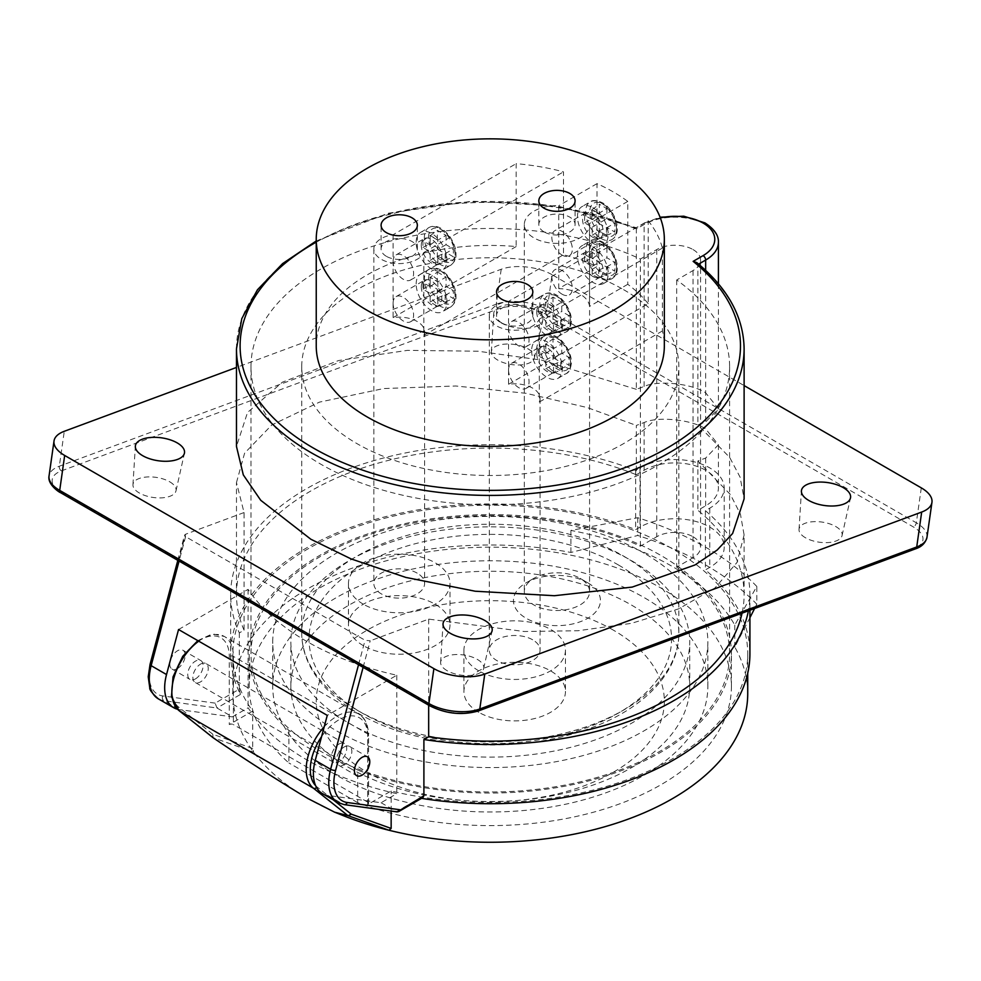 <?xml version="1.0" encoding="UTF-8"?>
<svg xmlns="http://www.w3.org/2000/svg" width="981" height="981" viewBox="0 0 981 981"><rect width="100%" height="100%" fill="white"/><g stroke="black" fill="none" stroke-linecap="round" stroke-linejoin="round"><path stroke-width="0.74" stroke-dasharray="4.91 3.68" d="M386.404 256.335A18.124 10.472 180 0 1 381.094 248.929A18.124 10.472 180 0 1 392.29 239.266A18.124 10.472 180 0 1 412.045 241.534A18.124 10.472 180 0 1 417.354 248.929A18.124 10.472 180 0 1 406.171 258.604A18.124 10.472 180 0 1 386.404 256.335M501.867 322.994A18.124 10.472 180 0 1 496.558 315.6A18.124 10.472 180 0 1 507.753 305.925A18.124 10.472 180 0 1 527.508 308.193A18.124 10.472 180 0 1 532.818 315.6A18.124 10.472 180 0 1 521.622 325.263A18.124 10.472 180 0 1 501.867 322.994M544.136 231.933A18.124 10.472 180 0 1 538.827 224.539A18.124 10.472 180 0 1 550.01 214.864A18.124 10.472 180 0 1 569.777 217.132A18.124 10.472 180 0 1 575.087 224.539A18.124 10.472 180 0 1 563.891 234.201A18.124 10.472 180 0 1 544.136 231.933M580.029 578.324L587.717 582.763A43.507 25.126 0 0 0 526.184 582.763A43.507 25.126 0 0 0 526.184 618.288A43.507 25.126 0 0 0 587.717 618.288A43.507 25.126 0 0 0 587.717 582.763L580.029 578.324A32.631 18.835 180 0 1 589.581 591.653A32.631 18.835 180 0 1 569.446 609.054A32.631 18.835 180 0 1 533.872 604.97A32.631 18.835 180 0 1 524.32 591.653A32.631 18.835 180 0 1 533.872 578.324A32.631 18.835 180 0 1 580.029 578.324M558.765 288.622L558.765 205.716A32.631 18.835 0 0 0 524.32 224.539A32.631 18.835 0 0 0 533.872 237.856A32.631 18.835 0 0 0 569.446 241.939A32.631 18.835 0 0 0 589.581 224.539A32.631 18.835 0 0 0 589.532 223.484L589.532 306.379A32.631 18.835 0 0 0 580.029 294.104A32.631 18.835 0 0 0 558.765 288.622L597.012 266.538A174.042 100.479 0 0 0 563.499 254.753L563.499 171.859A174.042 100.479 180 0 0 516.165 163.655L516.165 246.55A174.042 100.479 0 0 0 316.238 345.913M478.789 712.316A50.767 29.307 180 0 1 463.927 691.593A50.767 29.307 180 0 1 495.258 664.517A50.767 29.307 180 0 1 550.586 670.869A50.767 29.307 180 0 1 565.448 691.593A50.767 29.307 180 0 1 534.118 718.668A50.767 29.307 180 0 1 478.789 712.316M478.789 670.869A50.767 29.307 180 0 1 463.927 650.145A50.767 29.307 180 0 1 495.258 623.07A50.767 29.307 180 0 1 550.586 629.422A50.767 29.307 180 0 1 565.448 650.145A50.767 29.307 180 0 1 534.118 677.221A50.767 29.307 180 0 1 478.789 670.869M363.338 645.657A50.767 29.307 180 0 1 348.463 624.934A50.767 29.307 180 0 1 379.806 597.858A50.767 29.307 180 0 1 435.123 604.21A50.767 29.307 180 0 1 449.985 624.934A50.767 29.307 180 0 1 418.654 652.009A50.767 29.307 180 0 1 363.338 645.657M363.338 604.21A50.767 29.307 180 0 1 348.463 583.487A50.767 29.307 180 0 1 379.806 556.399A50.767 29.307 180 0 1 435.123 562.763A50.767 29.307 180 0 1 449.985 583.487A50.767 29.307 180 0 1 418.654 610.562A50.767 29.307 180 0 1 363.338 604.21M195.44 678.901A10.877 6.278 120 0 0 202.54 669.312A10.877 6.278 120 0 0 200.872 660.605A10.877 6.278 120 0 0 195.44 661.145A10.877 6.278 120 0 0 188.327 670.722A10.877 6.278 120 0 0 189.995 679.441A10.877 6.278 120 0 0 195.44 678.901M177.487 668.539A10.877 6.278 120 0 0 184.6 658.95A10.877 6.278 120 0 0 182.932 650.244A10.877 6.278 120 0 0 177.487 650.783A10.877 6.278 120 0 0 170.387 660.36A10.877 6.278 120 0 0 172.055 669.079A10.877 6.278 120 0 0 177.487 668.539M805.45 537.747A21.754 10.153 -171.9 0 1 799.025 529.446A21.754 10.153 -171.9 0 1 812.55 521.745A21.754 10.153 -171.9 0 1 835.738 526.515A21.754 10.153 -171.9 0 1 842.066 535.565A21.754 10.153 -171.9 0 1 827.903 542.579A21.754 10.153 -171.9 0 1 805.45 537.747M447.066 670.648A21.754 10.153 -171.9 0 1 440.628 662.347A21.754 10.153 -171.9 0 1 454.154 654.646A21.754 10.153 -171.9 0 1 477.355 659.416A21.754 10.153 -171.9 0 1 483.682 668.466A21.754 10.153 -171.9 0 1 469.507 675.48A21.754 10.153 -171.9 0 1 447.066 670.648M169.676 481.781A21.754 10.153 -171.9 0 1 176.004 490.831A21.754 10.153 -171.9 0 1 161.828 497.845A21.754 10.153 -171.9 0 1 139.388 493.014A21.754 10.153 -171.9 0 1 132.95 484.712A21.754 10.153 -171.9 0 1 146.488 477.011A21.754 10.153 -171.9 0 1 169.676 481.781M501.083 322.798A24.795 11.576 8.1 0 0 526.662 328.304A24.795 11.576 8.1 0 0 542.812 320.309A24.795 11.576 8.1 0 0 535.601 309.996A24.795 11.576 8.1 0 0 509.176 304.564A24.795 11.576 8.1 0 0 493.75 313.331A24.795 11.576 8.1 0 0 501.083 322.798M528.072 348.893A21.754 10.153 -171.9 0 1 534.4 357.93A21.754 10.153 -171.9 0 1 520.224 364.944A21.754 10.153 -171.9 0 1 497.784 360.113A21.754 10.153 -171.9 0 1 491.346 351.811A21.754 10.153 -171.9 0 1 504.884 344.123A21.754 10.153 -171.9 0 1 528.072 348.893M693.052 536.754A25.678 14.825 180 0 1 700.569 547.239A25.678 14.825 180 0 1 693.052 557.723L676.682 567.165A239.315 138.162 180 0 1 729.606 653.824A239.315 138.162 180 0 1 490.292 791.986A239.315 138.162 180 0 1 250.977 653.824A239.315 138.162 180 0 1 386.968 529.2A239.315 138.162 180 0 1 640.385 546.209L656.743 536.754A25.678 14.825 180 0 1 693.052 536.754M693.052 249.579A25.678 14.825 180 0 1 700.569 260.063A25.678 14.825 180 0 1 693.052 270.548L676.682 279.99A239.315 138.162 180 0 1 729.606 366.636A239.315 138.162 180 0 1 490.292 504.81A239.315 138.162 180 0 1 250.977 366.636A239.315 138.162 180 0 1 386.968 242.013A239.315 138.162 180 0 1 640.385 259.021L656.743 249.579A25.678 14.825 180 0 1 693.052 249.579M744.113 594.609L744.113 534.964L740.434 514.179L730.428 494.583L697.871 460.96L705.658 458.066L718.411 444.798L705.658 428.893C691.813 419.598 657.969 416.103 644.125 422.541L636.338 425.423L636.338 474.755L644.125 470.267A43.507 25.126 180 0 1 705.658 470.267A43.507 25.126 180 0 1 718.411 488.023A43.507 25.126 180 0 1 705.658 505.791L697.871 510.292A253.821 146.537 180 0 1 744.113 594.609A253.821 146.537 180 0 1 742.065 613.174M244.061 630.182A253.821 146.537 180 0 1 236.47 594.609L236.47 482.554L244.061 512.548L244.061 630.182L239.303 632.929A259.622 149.885 180 0 1 230.67 594.609A259.622 149.885 180 0 1 368.513 462.235A259.622 149.885 180 0 1 635.651 470.414L640.029 467.9A49.308 28.474 180 0 1 709.766 467.9A49.308 28.474 180 0 1 724.211 488.023A49.308 28.474 180 0 1 709.766 508.158L705.4 510.684A259.622 149.885 180 0 1 749.913 594.609A259.622 149.885 180 0 1 748.38 610.832M240.406 694.474L239.303 689.189L215.133 703.132L216.973 708L240.406 694.474A259.622 149.885 180 0 1 230.67 653.824A259.622 149.885 180 0 1 368.513 521.451A259.622 149.885 180 0 1 635.651 529.63L640.029 527.104A49.308 28.474 180 0 1 709.766 527.104A49.308 28.474 180 0 1 724.211 547.239A49.308 28.474 180 0 1 709.766 567.374L705.4 569.887A259.622 149.885 180 0 1 749.913 653.824M660.336 217.905A39.89 23.029 0 0 0 646.687 223.055L636.338 229.027L636.338 389.334L644.125 386.453C657.969 380.015 691.813 383.51 705.658 392.805L718.411 408.709L705.658 421.977L697.871 424.859L729.705 457.44L740.115 477.22L744.113 498.875M636.338 389.334L541.88 360.174L478.066 351.21L407.507 350.364L338.653 360.518L282.405 382.161L247.519 412.486L236.47 446.453M623.609 289.665A188.548 108.854 180 0 1 678.84 366.636A188.548 108.854 180 0 1 562.444 467.214A188.548 108.854 180 0 1 356.961 443.62A188.548 108.854 180 0 1 301.743 366.636A188.548 108.854 180 0 1 418.139 266.072A188.548 108.854 180 0 1 623.609 289.665M344.147 746.995A10.877 6.278 -60 0 1 349.579 746.455A10.877 6.278 -60 0 1 351.247 755.174A10.877 6.278 -60 0 1 344.147 764.763A10.877 6.278 -60 0 1 338.703 765.303A10.877 6.278 -60 0 1 337.035 756.584A10.877 6.278 -60 0 1 344.147 746.995M508.55 301.375L508.55 384.27A25.383 14.654 180 0 1 532.634 388.133A25.383 14.654 180 0 1 540.077 398.494A25.383 14.654 180 0 1 539.317 402.038L539.317 319.144A25.383 14.654 180 0 1 521.475 329.714A25.383 14.654 180 0 1 496.742 325.962A25.383 14.654 180 0 1 489.311 315.6A25.383 14.654 180 0 1 508.55 301.375L648.196 220.75A174.042 100.479 180 0 1 662.396 248.083L662.396 330.977A174.042 100.479 0 0 1 664.333 345.913M532.634 639.784A25.383 14.654 0 0 0 504.982 636.608A25.383 14.654 0 0 0 489.311 650.145A25.383 14.654 0 0 0 496.742 660.507A25.383 14.654 0 0 0 524.406 663.683A25.383 14.654 0 0 0 540.077 650.145A25.383 14.654 0 0 0 532.634 639.784M393.087 234.717L393.087 317.611A25.383 14.654 180 0 1 417.17 321.474A25.383 14.654 180 0 1 424.614 331.836A25.383 14.654 180 0 1 423.853 335.379L423.853 252.473A25.383 14.654 180 0 1 406.011 263.055A25.383 14.654 180 0 1 381.278 259.291A25.383 14.654 180 0 1 373.847 248.929A25.383 14.654 180 0 1 393.087 234.717L516.165 163.655M417.17 573.125A25.383 14.654 0 0 0 389.518 569.949A25.383 14.654 0 0 0 373.847 583.487A25.383 14.654 0 0 0 381.278 593.848A25.383 14.654 0 0 0 408.942 597.024A25.383 14.654 0 0 0 424.614 583.487A25.383 14.654 0 0 0 417.17 573.125M508.55 384.27L648.196 303.656L648.196 220.75M648.196 303.656A174.042 100.479 0 0 0 627.779 284.306L627.779 201.412A174.042 100.479 0 0 0 613.358 191.969A174.042 100.479 0 0 0 597.012 183.643L597.012 266.538M158.297 698.828A43.507 25.126 120 0 0 163.864 700.704L216.973 708L232.362 716.878L248.095 707.792A259.622 149.885 0 0 0 396.802 793.654L381.069 802.74L327.948 795.432A43.507 25.126 -60 0 1 322.393 793.555M381.069 802.74L397.28 811.912M236.47 482.554L244.6 453.185L271.798 424.957L319.463 402.124L383.669 388.55L455.797 385.987L526.074 393.32L587.312 407.581L636.338 425.423M244.061 512.548L185.593 534.228L184.563 535.123L185.593 536.656L365.067 640.274L370.193 640.814L363.117 667.35M744.113 534.964L737.038 562.432L714.977 587.938L678.619 608.882L631.347 623.364L578.177 630.722L524.259 631.519L428.672 619.121L370.193 640.814M236.47 594.609A253.821 146.537 180 0 1 373.344 464.553A253.821 146.537 180 0 1 636.338 474.755M239.303 689.189L239.303 632.929M635.651 470.414L635.651 529.63M696.817 262.626L697.871 264.551L697.871 424.859M393.087 317.611L516.165 246.55M423.853 335.379L563.499 254.753M627.779 284.306L589.532 306.379M539.317 402.038L662.396 330.977M921.294 487.876L916.328 522.799L547.116 309.64L552.082 274.717L744.113 385.582M552.082 274.717A36.26 16.922 8.1 0 0 501.205 269.272L236.47 367.446M705.4 510.684L705.4 569.887M697.871 460.96L697.871 510.292M428.672 619.121L428.672 705.192M422.725 797.676L419.88 798.093L396.447 811.618L343.338 804.322A43.507 25.126 -60 0 1 337.771 802.446M421.536 798.362A259.622 149.885 180 0 1 419.88 798.093M676.682 279.99L676.682 567.165M640.385 546.209L640.385 259.021M316.238 240.97L388.366 213.22L472.315 201.179L558.348 206.206L636.461 227.739L644.873 222.871A3.63 2.097 60 0 1 646.687 223.055M316.238 242.148A250.192 144.452 0 0 1 636.73 228.806L644.125 224.539A43.507 25.126 180 0 1 705.658 224.539A43.507 25.126 180 0 1 718.411 242.295M177.438 709.226A43.507 25.126 120 0 0 179.241 709.582L232.362 716.878M178.554 629.52L248.095 589.373A259.622 149.885 0 0 0 396.802 675.235L327.262 715.37M396.802 675.235L396.802 793.654M248.095 589.373L248.095 707.792M423.853 252.473L563.499 171.859M539.317 319.144L662.396 248.083M597.012 183.643L558.765 205.716M627.779 201.412L589.532 223.484M592.843 207.69A21.754 12.557 60 0 1 607.055 226.869A21.754 12.557 60 0 1 603.72 244.306A21.754 12.557 60 0 1 592.843 243.227A21.754 12.557 60 0 1 578.631 224.048A21.754 12.557 60 0 1 581.966 206.623A21.754 12.557 60 0 1 592.843 207.69M592.843 237.304A14.507 8.375 -120 0 0 600.102 238.015A14.507 8.375 -120 0 0 602.322 226.403A14.507 8.375 -120 0 0 592.843 213.613A14.507 8.375 -120 0 0 585.596 212.902A14.507 8.375 -120 0 0 583.376 224.526A14.507 8.375 -120 0 0 592.843 237.304M562.076 255.06A14.507 8.375 -120 0 0 569.336 255.783A14.507 8.375 -120 0 0 571.555 244.159A14.507 8.375 -120 0 0 562.076 231.381A14.507 8.375 -120 0 0 554.829 230.658A14.507 8.375 -120 0 0 552.61 242.282A14.507 8.375 -120 0 0 562.076 255.06M606.908 208.622L606.908 218.653L614.707 223.153L614.707 231.957L606.908 227.457L606.908 235.428L599.33 231.05L599.33 223.079L591.788 218.726L591.788 209.922L599.33 214.275L599.33 204.244L606.908 208.622L598.68 213.368L598.68 223.41L606.908 218.653M598.68 223.41L606.479 227.911L606.479 235.465L598.68 230.964L598.68 238.935L592.181 235.182L592.181 227.212L584.639 222.859L584.639 215.293L592.181 219.646L592.181 209.615L598.68 213.368M592.181 209.615L599.33 204.244M592.181 219.646L599.33 214.275M584.639 215.293L591.788 209.922M584.639 222.859L591.788 218.726M592.181 227.212L599.33 223.079M592.181 235.182L599.33 231.05M598.68 238.935L606.908 235.428M598.68 230.964L606.908 227.457M606.479 235.465L614.707 231.957M606.479 227.911L614.707 223.153M592.843 246.82A21.754 12.557 60 0 1 607.055 265.998A21.754 12.557 60 0 1 603.72 283.423A21.754 12.557 60 0 1 592.843 282.356A21.754 12.557 60 0 1 578.631 263.178A21.754 12.557 60 0 1 581.966 245.741A21.754 12.557 60 0 1 592.843 246.82M592.843 276.434A14.507 8.375 -120 0 0 600.102 277.145A14.507 8.375 -120 0 0 602.322 265.52A14.507 8.375 -120 0 0 592.843 252.742A14.507 8.375 -120 0 0 585.596 252.031A14.507 8.375 -120 0 0 583.376 263.644A14.507 8.375 -120 0 0 592.843 276.434M562.076 294.19A14.507 8.375 -120 0 0 569.336 294.913A14.507 8.375 -120 0 0 571.555 283.288A14.507 8.375 -120 0 0 562.076 270.511A14.507 8.375 -120 0 0 554.829 269.787A14.507 8.375 -120 0 0 552.61 281.412A14.507 8.375 -120 0 0 562.076 294.19M599.33 243.374L606.908 247.752L606.908 257.782L614.707 262.283L614.707 271.087L606.908 266.587L606.908 274.557L599.33 270.18L599.33 262.209L591.788 257.856L591.788 249.051L599.33 253.405L599.33 243.374L592.181 248.745L598.68 252.497L606.908 247.752M598.68 252.497L598.68 262.528L606.479 267.028L606.479 274.594L598.68 270.094L598.68 278.064L592.181 274.312L592.181 266.341L584.639 261.988L584.639 254.422L592.181 258.776L592.181 248.745M592.181 258.776L599.33 253.405M584.639 254.422L591.788 249.051M584.639 261.988L591.788 257.856M592.181 266.341L599.33 262.209M592.181 274.312L599.33 270.18M598.68 278.064L606.908 274.557M598.68 270.094L606.908 266.587M606.479 274.594L614.707 271.087M606.479 267.028L614.707 262.283M598.68 262.528L606.908 257.782M416.165 242.295A21.754 12.557 60 0 1 420.665 232.338A21.754 12.557 60 0 1 437.44 238.162A21.754 12.557 60 0 1 446.931 260.051A21.754 12.557 60 0 1 442.431 270.02A21.754 12.557 60 0 1 425.656 264.183A21.754 12.557 60 0 1 416.165 242.295M393.087 261.535A14.507 8.375 60 0 1 396.091 254.901A14.507 8.375 60 0 1 407.274 258.788A14.507 8.375 60 0 1 413.602 273.38A14.507 8.375 60 0 1 410.598 280.014A14.507 8.375 60 0 1 399.414 276.139A14.507 8.375 60 0 1 393.087 261.535M421.29 245.25A14.507 8.375 60 0 1 424.295 238.616A14.507 8.375 60 0 1 435.466 242.503A14.507 8.375 60 0 1 441.806 257.096A14.507 8.375 60 0 1 438.801 263.742A14.507 8.375 60 0 1 427.618 259.855A14.507 8.375 60 0 1 421.29 245.25M446.048 235.366L446.048 244.674L453.394 248.916L453.394 256.789L446.048 252.558L446.048 261.216L437.33 256.176L437.33 247.519L430.095 243.337L430.095 235.465L437.33 239.634L437.33 230.327L446.048 235.366L437.82 240.124L437.82 249.432L446.048 244.674M437.82 249.432L445.166 253.662L445.166 260.308L437.82 256.066L437.82 264.723L430.169 260.308L430.169 251.651L422.934 247.47L422.934 240.836L430.169 245.005L430.169 235.71L437.82 240.124M430.169 235.71L437.33 230.327M430.169 245.005L437.33 239.634M422.934 240.836L430.095 235.465M422.934 247.47L430.095 243.337M430.169 251.651L437.33 247.519M430.169 260.308L437.33 256.176M437.82 264.723L446.048 261.216M437.82 256.066L446.048 252.558M445.166 260.308L453.394 256.789M445.166 253.662L453.394 248.916M416.165 284.012A21.754 12.557 60 0 1 420.665 274.055A21.754 12.557 60 0 1 437.44 279.879A21.754 12.557 60 0 1 446.931 301.768A21.754 12.557 60 0 1 442.431 311.737A21.754 12.557 60 0 1 425.656 305.9A21.754 12.557 60 0 1 416.165 284.012M393.087 303.252A14.507 8.375 60 0 1 396.091 296.618A14.507 8.375 60 0 1 407.274 300.505A14.507 8.375 60 0 1 413.602 315.097A14.507 8.375 60 0 1 410.598 321.731A14.507 8.375 60 0 1 399.414 317.844A14.507 8.375 60 0 1 393.087 303.252M421.29 286.967A14.507 8.375 60 0 1 424.295 280.333A14.507 8.375 60 0 1 435.466 284.22A14.507 8.375 60 0 1 441.806 298.813A14.507 8.375 60 0 1 438.801 305.447A14.507 8.375 60 0 1 427.618 301.572A14.507 8.375 60 0 1 421.29 286.967M437.33 272.044L446.048 277.083L446.048 286.391L453.394 290.634L453.394 298.506L446.048 294.275L446.048 302.933L437.33 297.893L437.33 289.236L430.095 285.054L430.095 277.169L437.33 281.351L437.33 272.044L430.169 277.427L437.82 281.841L446.048 277.083M437.82 281.841L437.82 291.149L445.166 295.379L445.166 302.025L437.82 297.783L437.82 306.44L430.169 302.025L430.169 293.368L422.934 289.187L422.934 282.553L430.169 286.722L430.169 277.427M430.169 286.722L437.33 281.351M422.934 282.553L430.095 277.169M422.934 289.187L430.095 285.054M430.169 293.368L437.33 289.236M430.169 302.025L437.33 297.893M437.82 306.44L446.048 302.933M437.82 297.783L446.048 294.275M445.166 302.025L453.394 298.506M445.166 295.379L453.394 290.634M437.82 291.149L446.048 286.391M531.628 308.954A21.754 12.557 -120 0 0 541.12 330.855A21.754 12.557 -120 0 0 557.882 336.679A21.754 12.557 -120 0 0 562.395 326.722A21.754 12.557 -120 0 0 552.892 304.821A21.754 12.557 -120 0 0 536.129 298.997A21.754 12.557 -120 0 0 531.628 308.954M508.55 328.194A14.507 8.375 -120 0 0 514.878 342.798A14.507 8.375 -120 0 0 526.061 346.685A14.507 8.375 -120 0 0 529.066 340.039A14.507 8.375 -120 0 0 522.726 325.447A14.507 8.375 -120 0 0 511.555 321.56A14.507 8.375 -120 0 0 508.55 328.194M536.754 311.921A14.507 8.375 -120 0 0 543.082 326.514A14.507 8.375 -120 0 0 554.265 330.401A14.507 8.375 -120 0 0 557.269 323.755A14.507 8.375 -120 0 0 550.93 309.162A14.507 8.375 -120 0 0 539.758 305.275A14.507 8.375 -120 0 0 536.754 311.921M553.014 297.12L553.014 306.428L545.681 302.197L545.681 310.07L553.014 314.312L553.014 322.97L561.745 327.997L561.745 319.352L568.98 323.534L568.98 315.649L561.745 311.468L561.745 302.16L553.014 297.12L545.865 302.491L545.865 311.799L553.014 306.428M545.865 311.799L538.52 307.568L538.52 314.202L545.865 318.445L545.865 327.09L553.517 331.517L553.517 322.859L560.752 327.041L560.752 320.395L553.517 316.213L553.517 306.918L561.745 302.16M553.517 306.918L545.865 302.491M553.517 316.213L561.745 311.468M560.752 320.395L568.98 315.649M560.752 327.041L568.98 323.534M553.517 322.859L561.745 319.352M553.517 331.517L561.745 327.997M545.865 327.09L553.014 322.97M545.865 318.445L553.014 314.312M538.52 314.202L545.681 310.07M538.52 307.568L545.681 302.197M531.628 350.671A21.754 12.557 -120 0 0 541.12 372.572A21.754 12.557 -120 0 0 557.882 378.396A21.754 12.557 -120 0 0 562.395 368.439A21.754 12.557 -120 0 0 552.892 346.538A21.754 12.557 -120 0 0 536.129 340.714A21.754 12.557 -120 0 0 531.628 350.671M508.55 369.911A14.507 8.375 -120 0 0 514.878 384.515A14.507 8.375 -120 0 0 526.061 388.402A14.507 8.375 -120 0 0 529.066 381.756A14.507 8.375 -120 0 0 522.726 367.164A14.507 8.375 -120 0 0 511.555 363.277A14.507 8.375 -120 0 0 508.55 369.911M536.754 353.638A14.507 8.375 -120 0 0 543.082 368.231A14.507 8.375 -120 0 0 554.265 372.118A14.507 8.375 -120 0 0 557.269 365.472A14.507 8.375 -120 0 0 550.93 350.879A14.507 8.375 -120 0 0 539.758 346.992A14.507 8.375 -120 0 0 536.754 353.638M561.745 343.877L553.014 338.837L553.014 348.145L545.681 343.914L545.681 351.787L553.014 356.029L553.014 364.687L561.745 369.714L561.745 361.069L568.98 365.251L568.98 357.366L561.745 353.185L561.745 343.877L553.517 348.635L545.865 344.208L553.014 338.837M545.865 344.208L545.865 353.516L538.52 349.285L538.52 355.919L545.865 360.162L545.865 368.807L553.517 373.234L553.517 364.576L560.752 368.758L560.752 362.112L553.517 357.93L561.745 353.185M553.517 357.93L553.517 348.635M560.752 362.112L568.98 357.366M560.752 368.758L568.98 365.251M553.517 364.576L561.745 361.069M553.517 373.234L561.745 369.714M545.865 368.807L553.014 364.687M545.865 360.162L553.014 356.029M538.52 355.919L545.681 351.787M538.52 349.285L545.681 343.914M545.865 353.516L553.014 348.145M200.565 664.1A10.877 6.278 -60 0 1 205.998 663.561A10.877 6.278 -60 0 1 207.665 672.279A10.877 6.278 -60 0 1 200.565 681.869A10.877 6.278 -60 0 1 195.121 682.408A10.877 6.278 -60 0 1 193.453 673.689A10.877 6.278 -60 0 1 200.565 664.1M339.021 744.039A10.877 6.278 -60 0 1 344.454 743.5A10.877 6.278 -60 0 1 346.121 752.219A10.877 6.278 -60 0 1 339.021 761.796A10.877 6.278 -60 0 1 333.577 762.335A10.877 6.278 -60 0 1 331.909 753.616A10.877 6.278 -60 0 1 339.021 744.039M349.273 723.389A199.425 115.145 0 0 0 566.613 748.356A199.425 115.145 0 0 0 689.717 641.979A199.425 115.145 0 0 0 631.31 560.568A199.425 115.145 0 0 0 413.97 535.601A199.425 115.145 0 0 0 290.866 641.979A199.425 115.145 0 0 0 349.273 723.389M349.273 767.804A199.425 115.145 0 0 0 566.613 792.758A199.425 115.145 0 0 0 689.717 686.381A199.425 115.145 0 0 0 631.31 604.97A199.425 115.145 0 0 0 413.97 580.016A199.425 115.145 0 0 0 290.866 686.381A199.425 115.145 0 0 0 349.273 767.804M336.458 775.198A217.561 125.605 180 0 1 272.73 686.381A217.561 125.605 180 0 1 407.029 570.341A217.561 125.605 180 0 1 644.125 597.576A217.561 125.605 180 0 1 707.853 686.381A217.561 125.605 180 0 1 573.542 802.433A217.561 125.605 180 0 1 336.458 775.198M644.125 553.161A217.561 125.605 0 0 0 407.029 525.939A217.561 125.605 0 0 0 272.73 641.979A217.561 125.605 0 0 0 336.458 730.796A217.561 125.605 0 0 0 573.542 758.019A217.561 125.605 0 0 0 707.853 641.979A217.561 125.605 0 0 0 644.125 553.161M288.904 730.391L288.904 762.96A241.13 139.216 180 0 1 249.162 686.381A241.13 139.216 180 0 1 398.016 557.772A241.13 139.216 180 0 1 660.789 587.95A241.13 139.216 180 0 1 731.421 686.381A241.13 139.216 180 0 1 604.664 808.945A241.13 139.216 180 0 1 357.673 802.654L357.673 770.085L288.904 730.391A241.13 139.216 0 0 1 249.162 653.824A241.13 139.216 0 0 1 398.016 525.203A241.13 139.216 0 0 1 660.789 555.381A241.13 139.216 0 0 1 731.421 653.824A241.13 139.216 0 0 1 604.664 776.376A241.13 139.216 0 0 1 357.673 770.085M613.358 630.133A174.042 100.479 0 0 0 367.225 630.133A174.042 100.479 0 0 0 367.225 772.243A174.042 100.479 0 0 0 613.358 772.243A174.042 100.479 0 0 0 613.358 630.133M756.805 586.454A304.576 175.844 0 0 0 705.658 547.239A304.576 175.844 0 0 0 637.748 517.71L570.905 530.427A257.439 148.634 180 0 1 734.781 625.044L756.805 586.454L756.805 604.222A304.576 175.844 0 0 0 705.658 565.007A304.576 175.844 0 0 0 637.748 535.479L570.905 552.462A257.439 148.634 0 0 0 232.84 693.628A257.439 148.634 0 0 0 253.625 752.12A257.439 148.634 0 0 0 308.255 798.718A257.439 148.634 0 0 0 343.681 815.8M324.221 726.749A43.507 25.126 -60 0 1 358.727 714.045A43.507 25.126 -60 0 1 367.728 733.972L367.728 802.139A2.906 1.68 180 0 1 368.586 803.329A2.906 1.68 180 0 1 367.728 804.518L391.149 790.993A257.439 148.634 0 0 0 747.73 653.824A257.439 148.634 0 0 0 490.292 505.19A257.439 148.634 0 0 0 232.84 653.824A257.439 148.634 0 0 0 252.706 711.053L229.284 724.579A2.906 1.68 180 0 1 233.38 724.579L233.38 656.399A43.507 25.126 120 0 0 224.367 636.485A43.507 25.126 120 0 0 198.726 641.169M391.149 811.066L391.149 790.993M252.706 748.503L212.816 734.242L213.036 737.663L253.625 752.12L252.706 748.503L252.706 711.053M747.73 693.628A257.439 148.634 0 0 0 734.781 647.08L749.913 617.723M734.781 625.044L734.781 647.08M570.905 530.427L570.905 552.462M637.748 517.71L637.748 535.479M754.61 608.514L756.805 604.222M367.728 802.139L233.38 724.579M357.673 802.654L288.904 762.96M644.125 386.453L644.125 224.539A3.63 2.097 60 0 1 644.873 222.871L660.066 217.206M693.052 270.548L693.052 557.723M644.125 422.541L644.125 470.267M640.029 467.9L640.029 527.104M236.47 348.88A253.821 146.537 180 0 1 373.344 218.824A253.821 146.537 180 0 1 636.338 229.027M356.961 710.072A188.548 108.854 0 0 0 562.444 733.665A188.548 108.854 0 0 0 678.84 633.101A188.548 108.854 0 0 0 623.609 556.117A188.548 108.854 0 0 0 418.139 532.524A188.548 108.854 0 0 0 301.743 633.101A188.548 108.854 0 0 0 356.961 710.072M618.484 565.007A181.301 104.673 180 0 1 618.484 713.028A181.301 104.673 180 0 1 362.087 713.028A181.301 104.673 180 0 1 362.087 565.007A181.301 104.673 180 0 1 618.484 565.007M327.948 795.432L343.338 804.322A3.63 2.882 -82.2 0 0 344.196 804.616M61.423 470.88L498.348 308.856A32.631 15.23 -171.9 0 1 544.136 313.761L913.348 526.92A32.631 15.23 -171.9 0 1 913.716 548.661L476.778 710.685A32.631 15.23 -171.9 0 1 430.99 705.78L61.778 492.621A32.631 15.23 -171.9 0 1 61.423 470.88A3.63 2.428 69.7 0 1 59.314 466.22L64.28 431.297M698.619 264.122L697.871 264.551A253.821 146.537 180 0 1 744.113 348.88M705.658 270.351L705.658 421.977M501.205 269.272L496.239 304.196L59.314 466.22A36.26 16.922 8.1 0 0 49.05 475.92M709.766 508.158L709.766 567.374M705.658 458.066L705.658 505.791M656.743 249.579L656.743 536.754M544.136 313.761A3.63 2.097 -60 0 0 547.116 309.64A36.26 16.922 8.1 0 0 496.239 304.196A3.63 2.428 69.7 0 0 498.348 308.856M926.984 537.269A36.26 16.922 8.1 0 0 916.328 522.799A3.63 2.097 -60 0 1 913.348 526.92M478.495 710.906A3.63 2.428 69.7 0 1 476.778 710.685M430.99 705.78A3.63 2.097 -60 0 1 429.629 705.744M61.778 492.621A3.63 2.097 -60 0 1 60.417 492.585M915.42 548.882A3.63 2.428 69.7 0 1 913.716 548.661M215.133 703.132L162.65 695.921A39.89 23.029 -60 0 1 150.988 663.806L185.593 534.228M162.65 695.921A3.63 2.882 -82.2 0 0 163.864 700.704L179.241 709.582M358.543 664.713L365.067 640.274M185.593 536.656L179.069 561.095M150.988 663.806A3.63 1.251 15 0 0 150.056 664.345M601.046 238.481A21.754 12.557 -120 0 0 611.936 239.56A21.754 12.557 -120 0 0 615.271 222.135A21.754 12.557 -120 0 0 601.046 202.957A21.754 12.557 -120 0 0 590.17 201.878A21.754 12.557 -120 0 0 586.834 219.315A21.754 12.557 -120 0 0 601.046 238.481M603.107 204.146A18.86 10.889 60 0 1 616.436 227.236A18.86 10.889 60 0 1 603.107 234.937A18.86 10.889 60 0 1 589.765 211.847A18.86 10.889 60 0 1 603.107 204.146M601.046 277.611A21.754 12.557 -120 0 0 611.936 278.69A21.754 12.557 -120 0 0 615.271 261.253A21.754 12.557 -120 0 0 601.046 242.086A21.754 12.557 -120 0 0 590.17 241.007A21.754 12.557 -120 0 0 586.834 258.444A21.754 12.557 -120 0 0 601.046 277.611M603.107 243.276A18.86 10.889 60 0 1 616.436 266.366A18.86 10.889 60 0 1 603.107 274.067A18.86 10.889 60 0 1 589.765 250.964A18.86 10.889 60 0 1 603.107 243.276M455.135 255.318A21.754 12.557 -120 0 0 445.644 233.429A21.754 12.557 -120 0 0 428.869 227.592A21.754 12.557 -120 0 0 424.368 237.561A21.754 12.557 -120 0 0 433.86 259.45A21.754 12.557 -120 0 0 450.635 265.275A21.754 12.557 -120 0 0 455.135 255.318M428.476 237.561A18.86 10.889 60 0 1 441.806 229.861A18.86 10.889 60 0 1 455.135 252.951A18.86 10.889 60 0 1 441.806 260.652A18.86 10.889 60 0 1 428.476 237.561M455.135 297.035A21.754 12.557 -120 0 0 445.644 275.146A21.754 12.557 -120 0 0 428.869 269.309A21.754 12.557 -120 0 0 424.368 279.278A21.754 12.557 -120 0 0 433.86 301.167A21.754 12.557 -120 0 0 450.635 306.992A21.754 12.557 -120 0 0 455.135 297.035M428.476 279.278A18.86 10.889 60 0 1 441.806 271.578A18.86 10.889 60 0 1 455.135 294.668A18.86 10.889 60 0 1 441.806 302.369A18.86 10.889 60 0 1 428.476 279.278M570.599 321.976A21.754 12.557 60 0 1 566.098 331.946A21.754 12.557 60 0 1 549.323 326.109A21.754 12.557 60 0 1 539.832 304.22A21.754 12.557 60 0 1 544.332 294.263A21.754 12.557 60 0 1 561.107 300.088A21.754 12.557 60 0 1 570.599 321.976M543.928 304.22A18.86 10.889 -120 0 0 557.269 327.311A18.86 10.889 -120 0 0 570.599 319.61A18.86 10.889 -120 0 0 557.269 296.52A18.86 10.889 -120 0 0 543.928 304.22M570.599 363.693A21.754 12.557 60 0 1 566.098 373.663A21.754 12.557 60 0 1 549.323 367.826A21.754 12.557 60 0 1 539.832 345.937A21.754 12.557 60 0 1 544.332 335.98A21.754 12.557 60 0 1 561.107 341.805A21.754 12.557 60 0 1 570.599 363.693M543.928 345.937A18.86 10.889 -120 0 0 557.269 369.028A18.86 10.889 -120 0 0 570.599 361.327A18.86 10.889 -120 0 0 557.269 338.237A18.86 10.889 -120 0 0 543.928 345.937M367.728 804.518L367.728 736.339A40.613 23.446 120 0 0 351.75 715.848A40.613 23.446 120 0 0 321.584 736.633M315.612 785.646A40.613 23.446 120 0 0 317.047 786.946L333.209 799.809M212.816 734.242L178.591 707.019A40.613 23.446 -60 0 1 190.731 647.509A40.613 23.446 -60 0 1 229.284 656.399L229.284 724.579M368.586 803.329L368.586 735.149A2.906 1.68 180 0 0 367.728 733.972L233.38 656.399A2.906 1.68 180 0 0 229.284 656.399M197.819 640.642L210.424 634.768L214.177 634.229L224.367 636.485L358.727 714.045C364.944 717.54 368.231 724.579 368.586 735.149A2.906 1.68 180 0 1 367.728 736.339M178.591 707.019A2.906 2.354 -51.5 0 0 178.836 710.465M381.094 248.929L381.094 225.25M496.558 315.6L496.558 291.909M538.827 224.539L538.827 200.847M533.872 578.324L526.184 582.763M524.32 224.539L524.32 591.653M463.927 650.145L463.927 691.593M348.463 583.487L348.463 624.934M182.932 650.244L200.872 660.605M799.025 529.446L801.416 490.966M440.628 662.347L443.032 623.867M176.004 490.831L184.428 453.21M534.4 357.93L542.812 320.309M700.569 260.063L700.569 547.239M301.743 366.636L301.743 633.101C301.768 644.468 304.539 655.504 310.045 666.209C319.72 684.591 335.858 700.311 358.47 713.395C414.718 746.774 507.876 754.683 577.932 732.329C638.018 714.193 679.244 675.492 678.84 633.101L678.84 366.636M349.579 746.455L367.532 756.817M489.311 315.6L489.311 650.145M373.847 248.929L373.847 583.487M424.614 331.836L424.614 583.487M540.077 398.494L540.077 650.145M338.703 765.303L356.655 775.664M230.67 594.609L230.67 653.824M718.411 283.779L718.411 408.709M724.211 488.023L724.211 547.239M718.411 444.798L718.411 488.023M749.913 594.609L749.913 610.256M250.977 366.636L250.977 653.824M729.606 366.636L729.606 653.824M491.346 351.811L493.75 313.331M132.95 484.712L135.353 446.232M483.682 668.466L492.094 630.844M842.066 535.565L850.49 497.943M172.055 669.079L189.995 679.441M177.819 560.372L184.563 535.123M449.985 583.487L449.985 624.934M565.448 650.145L565.448 691.593M589.581 224.539L589.581 591.653M575.087 224.539L575.087 200.847M532.818 315.6L532.818 291.909M417.354 248.929L417.354 225.25M603.72 244.306L611.936 239.56C623.364 232.693 614.94 209.848 602.506 202.809C596.583 200.185 592.475 199.879 590.17 201.878L581.966 206.623M600.102 238.015L569.336 255.783M585.596 212.902L554.829 230.658M603.72 283.423L611.936 278.69C623.364 271.823 614.94 248.978 602.506 241.939C596.583 239.315 592.475 239.008 590.17 241.007L581.966 245.741M600.102 277.145L569.336 294.913M585.596 252.031L554.829 269.787M420.665 232.338L428.869 227.592C440.53 221.13 456.116 239.855 455.981 254.14C456.349 258.555 454.571 262.27 450.635 265.275L442.431 270.02M396.091 254.901L424.295 238.616M410.598 280.014L438.801 263.742M420.665 274.055L428.869 269.309C440.53 262.847 456.116 281.572 455.981 295.857C456.349 300.272 454.571 303.987 450.635 306.992L442.431 311.737M396.091 296.618L424.295 280.333M410.598 321.731L438.801 305.447M557.882 336.679L566.098 331.946C568.98 330.953 570.77 327.237 571.445 320.799C571.58 306.513 555.994 287.789 544.332 294.263L536.129 298.997M526.061 346.685L554.265 330.401M511.555 321.56L539.758 305.275M557.882 378.396L566.098 373.663C568.98 372.67 570.77 368.954 571.445 362.516C571.58 348.23 555.994 329.506 544.332 335.98L536.129 340.714M526.061 388.402L554.265 372.118M511.555 363.277L539.758 346.992M344.454 743.5L205.998 663.561M689.717 686.381L689.717 641.979M272.73 686.381L272.73 641.979M249.162 686.381L249.162 653.824M232.84 653.824L232.84 693.628M747.73 653.824L747.73 673.187M731.421 686.381L731.421 653.824M707.853 686.381L707.853 641.979M290.866 686.381L290.866 641.979M333.577 762.335L195.121 682.408"/><path stroke-width="1.47" d="M412.045 217.843A18.124 10.472 0 0 0 392.29 215.575A18.124 10.472 0 0 0 381.094 225.25A18.124 10.472 0 0 0 386.404 232.644A18.124 10.472 0 0 0 406.171 234.925A18.124 10.472 0 0 0 417.354 225.25A18.124 10.472 0 0 0 412.045 217.843M527.508 284.515A18.124 10.472 0 0 0 507.753 282.246A18.124 10.472 0 0 0 496.558 291.909A18.124 10.472 0 0 0 501.867 299.315A18.124 10.472 0 0 0 521.622 301.584A18.124 10.472 0 0 0 532.818 291.909A18.124 10.472 0 0 0 527.508 284.515M569.777 193.453A18.124 10.472 0 0 0 550.01 191.172A18.124 10.472 0 0 0 538.827 200.847A18.124 10.472 0 0 0 544.136 208.254A18.124 10.472 0 0 0 563.891 210.523A18.124 10.472 0 0 0 575.087 200.847A18.124 10.472 0 0 0 569.777 193.453M843.28 487.631A24.795 11.576 8.1 0 0 816.842 482.198A24.795 11.576 8.1 0 0 801.416 490.966A24.795 11.576 8.1 0 0 808.749 500.433A24.795 11.576 8.1 0 0 834.341 505.938A24.795 11.576 8.1 0 0 850.49 497.943A24.795 11.576 8.1 0 0 843.28 487.631M484.884 620.532A24.795 11.576 8.1 0 0 458.446 615.099A24.795 11.576 8.1 0 0 443.032 623.867A24.795 11.576 8.1 0 0 450.365 633.334A24.795 11.576 8.1 0 0 475.944 638.839A24.795 11.576 8.1 0 0 492.094 630.844A24.795 11.576 8.1 0 0 484.884 620.532M142.686 455.699A24.795 11.576 8.1 0 0 168.278 461.205A24.795 11.576 8.1 0 0 184.428 453.21A24.795 11.576 8.1 0 0 177.205 442.897A24.795 11.576 8.1 0 0 150.78 437.465A24.795 11.576 8.1 0 0 135.353 446.232A24.795 11.576 8.1 0 0 142.686 455.699M236.47 446.453L243.3 474.89L260.738 500.298L310.818 539.219L351.051 558.9L405.803 577.417L475.172 591.224L554.302 595.725L632.218 587.079L694.94 564.982L717.197 550.022L732.623 533.48L744.113 498.875L744.113 348.88A253.821 146.537 180 0 1 587.423 484.258A253.821 146.537 180 0 1 310.818 452.499A253.821 146.537 180 0 1 236.47 348.88L236.47 446.453M362.087 775.125A10.877 6.278 120 0 0 369.199 765.536A10.877 6.278 120 0 0 367.532 756.817A10.877 6.278 120 0 0 362.087 757.357A10.877 6.278 120 0 0 354.987 766.946A10.877 6.278 120 0 0 356.655 775.664A10.877 6.278 120 0 0 362.087 775.125M367.225 310.388A174.042 100.479 0 0 0 556.889 332.167A174.042 100.479 0 0 0 664.333 239.339A174.042 100.479 0 0 0 613.358 168.278A174.042 100.479 0 0 0 423.682 146.5A174.042 100.479 0 0 0 316.238 239.339A174.042 100.479 0 0 0 367.225 310.388M316.238 239.339L316.238 345.913A174.042 100.479 0 0 0 367.225 416.974A174.042 100.479 0 0 0 556.889 438.752A174.042 100.479 0 0 0 664.333 345.913L664.333 239.339M363.117 667.35L335.6 770.379A39.89 23.029 120 0 0 347.249 802.507A3.63 2.882 -82.2 0 1 344.196 804.616L337.771 802.446L322.393 793.555A43.507 25.126 -60 0 1 315.244 760.398L327.262 715.37L178.554 629.52L166.525 674.548A43.507 25.126 120 0 0 173.686 707.706A43.507 25.126 120 0 0 177.438 709.226M742.065 613.174A253.821 146.537 180 0 1 428.672 736.768L423.902 739.515A259.622 149.885 180 0 0 748.38 610.832M744.113 385.582L921.294 487.876A36.26 16.922 8.1 0 1 931.95 502.346L926.984 537.269A36.26 16.922 8.1 0 1 916.72 546.969L921.686 512.045L484.761 674.07L479.795 708.993L916.72 546.969A3.63 2.428 69.7 0 1 915.42 548.882L478.495 710.906C462.223 715.615 445.926 713.886 429.629 705.744A3.63 2.097 -60 0 1 428.918 703.549L433.884 668.625A36.26 16.922 8.1 0 0 484.761 674.07M236.47 367.446L64.28 431.297A36.26 16.922 8.1 0 0 54.016 440.996A36.26 16.922 8.1 0 0 64.672 455.466L433.884 668.625M921.686 512.045A36.26 16.922 8.1 0 0 931.95 502.346M428.672 705.192L428.672 736.768M344.196 804.616L397.28 811.912L423.902 795.763L423.902 739.515M423.902 795.763L422.725 797.676L398.482 811.679M749.913 610.256L749.913 653.824A259.622 149.885 180 0 1 421.536 798.362M316.238 242.148A250.192 144.452 0 0 0 302.418 441.303A250.192 144.452 0 0 0 646.307 458.838A250.192 144.452 0 0 0 693.138 261.363L696.817 262.626C727.841 288.255 743.61 316.998 744.113 348.88M391.149 828.43L388.966 830.257L348.218 815.702L351.272 814.169L391.149 828.43L391.149 811.066M308.255 798.718L334.631 812.182L347.924 815.628L313.417 788.197L179.069 710.636L213.576 738.068C245.765 759.907 277.329 780.128 308.255 798.718M334.631 812.182L343.681 815.8A257.439 148.634 0 0 0 388.966 830.257A257.439 148.634 0 0 0 747.73 693.628L747.73 673.187M749.913 617.723L754.61 608.514M693.138 261.363L703.095 255.624A39.89 23.029 0 0 0 703.095 223.055A39.89 23.029 0 0 0 660.336 217.905M337.771 802.446A43.507 25.126 -60 0 1 330.622 769.276L358.543 664.713M315.244 760.398L330.622 769.276A3.63 1.251 15 0 0 335.6 770.379M660.066 217.206L683.818 216.2L704.91 222.871C714.278 228.953 718.766 235.428 718.411 242.295A43.507 25.126 180 0 1 705.658 260.063L705.658 270.351M703.095 255.624A3.63 2.097 -120 0 1 705.658 260.063L698.619 264.122M64.672 455.466L59.706 490.39L428.918 703.549A36.26 16.922 8.1 0 0 479.795 708.993A3.63 2.428 69.7 0 1 478.495 710.906M54.016 440.996L49.05 475.92A36.26 16.922 8.1 0 0 59.706 490.39A3.63 2.097 -60 0 0 60.417 492.585L429.629 705.744M347.249 802.507L399.745 809.717M179.069 561.095L151.148 665.658L166.525 674.548M158.297 698.828C152.239 693.408 149.394 689.717 149.75 687.73L148.229 676.78L150.056 664.345A3.63 1.251 15 0 0 151.148 665.658A43.507 25.126 120 0 0 158.297 698.828L173.686 707.706M321.584 736.633A40.613 23.446 120 0 0 315.612 785.646M333.209 799.809L351.272 814.169M316.556 787.547A2.906 2.354 -51.5 0 1 313.417 788.197A43.507 25.126 -60 0 1 324.221 726.749M198.726 641.169A43.507 25.126 120 0 0 173.956 677.785A43.507 25.126 120 0 0 179.069 710.636A2.906 2.354 -51.5 0 1 178.836 710.465L171.467 696.682L173.036 676.89L182.736 656.326L197.819 640.642M718.411 242.295L718.411 283.779M316.238 240.97L282.602 263.595L257.427 289.812L241.792 318.629L236.47 348.88M60.417 492.585C59.755 492.695 47.186 484.455 49.05 475.92M915.42 548.882C921.686 546.846 925.537 542.971 926.984 537.269M150.056 664.345L177.819 560.372M213.208 737.81L178.836 710.465"/></g></svg>
